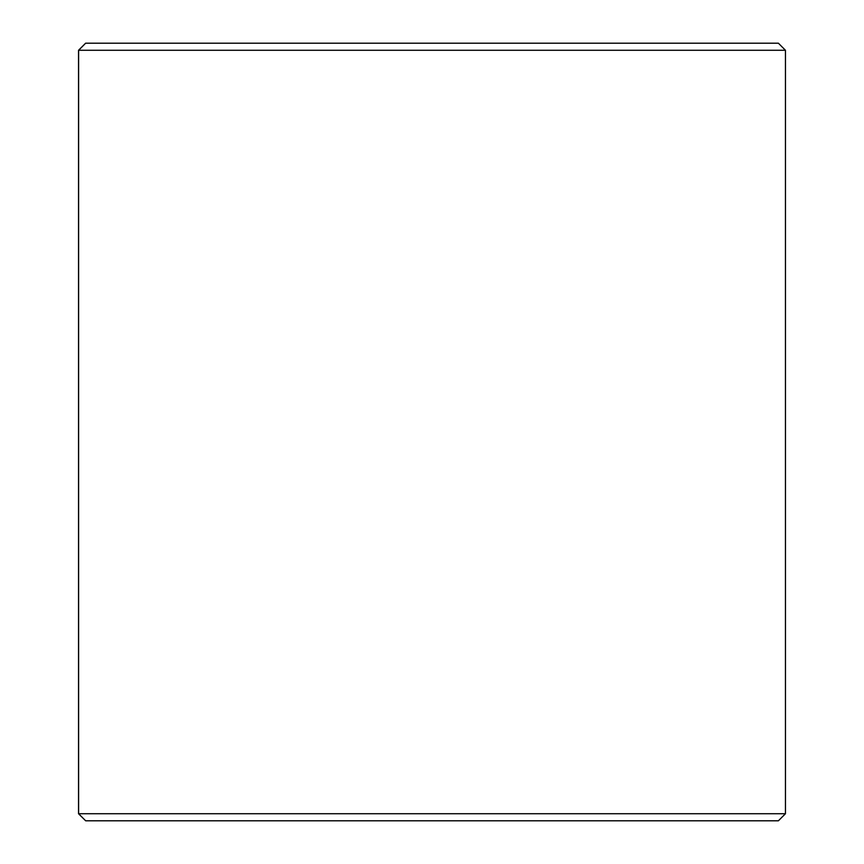 <?xml version="1.0" encoding="UTF-8"?>
<svg xmlns="http://www.w3.org/2000/svg" width="864" height="864" viewBox="0 0 864 864"><rect width="100%" height="100%" fill="white"/><g stroke="black" fill="none" stroke-linecap="round" stroke-linejoin="round"><path stroke-width="1.3" d="M78.602 813.726L85.666 820.8L78.548 813.726L78.548 50.274L85.612 43.2L778.388 43.2L785.452 50.274L78.602 50.274L78.602 813.726L785.452 813.726L785.452 50.274M85.666 43.2L78.602 50.274M85.666 820.8L778.388 820.8L785.452 813.726"/></g></svg>
